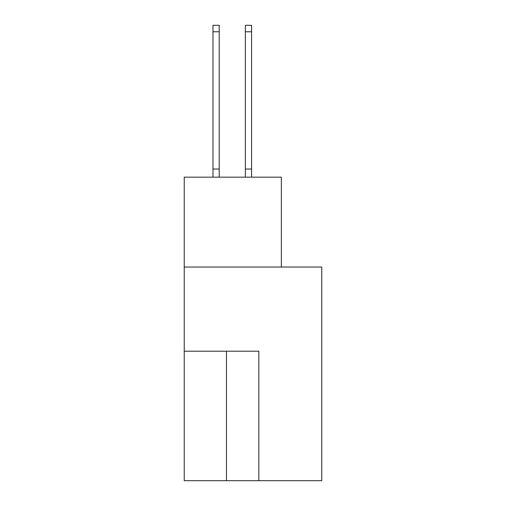 <?xml version="1.0" encoding="UTF-8"?>
<svg xmlns="http://www.w3.org/2000/svg" width="506" height="506" viewBox="0 0 506 506"><rect width="100%" height="100%" fill="white"/><g stroke="black" fill="none" stroke-linecap="round" stroke-linejoin="round"><path stroke-width="0.76" d="M321.759 480.7L321.759 267.041L184.241 267.041L184.241 480.7L321.759 480.7M281.361 267.041L281.361 177.17L184.241 177.17L184.241 267.041M258.825 480.7L258.825 351.208L184.241 351.208M219.206 31.777L212.988 31.777L212.988 25.3L219.206 25.3L219.206 177.17M212.988 31.777L212.988 177.17M219.206 169.036L212.988 169.036M245.359 177.17L245.359 25.3L251.577 25.3L251.577 177.17M245.359 169.036L251.577 169.036M226.454 351.208L226.454 480.7M245.359 31.777L251.577 31.777"/></g></svg>
